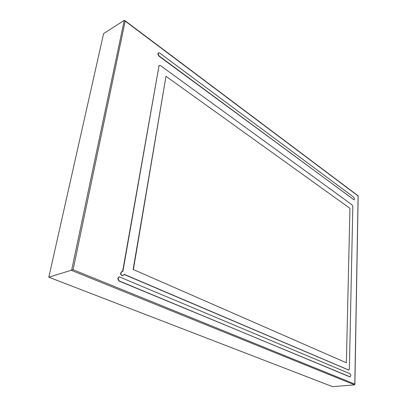 <?xml version="1.0" encoding="UTF-8"?>
<svg xmlns="http://www.w3.org/2000/svg" width="407" height="407" viewBox="0 0 407 407"><rect width="100%" height="100%" fill="white"/><g stroke="black" fill="none" stroke-linecap="round" stroke-linejoin="round"><path stroke-width="0.61" d="M346.372 362.785L133.379 269.541L166 76.307L349.949 208.333L346.372 362.785L133.379 269.541M133.104 269.617L166 76.307M122.853 271.591L158.944 66.173L159.524 65.415L160.567 65.675L352.091 204.863L352.813 206.629L349.379 368.839L348.774 370.039L124.155 274.308L123.006 275.707C120.584 274.786 120.243 273.387 121.983 271.505L122.853 271.591M122.604 271.51L158.944 66.173M159.274 65.552L158.694 66.31M124.12 274.486L348.606 370.034M121.8 271.561L121.703 271.581C119.968 273.463 120.309 274.862 122.731 275.778L122.909 275.722M118.997 276.846L117.765 278.541L118.951 281.008L350.213 376.892M354.024 199.786L158.816 56.049L157.83 53.826L158.135 53.393L159.066 55.912L353.79 199.679L354.136 199.776L354.482 198.845L353.836 197.263L159.585 52.981L158.633 52.732L158.135 53.393M158.409 52.859L157.885 53.536M358.165 195.848L354.894 384.412L354.604 384.869L332.544 386.65L48.804 277.203L73.082 269.719L125.193 21.118L358.104 196.001L354.807 384.081L73.082 269.719M48.804 277.203L103.607 33.557L124.232 20.396L125.193 21.118M354.894 384.412L354.807 384.081M350.142 376.872L350.936 375.503L350.208 373.809L119.17 276.791L118.04 278.469L119.231 280.932L349.883 376.897M348.244 370.029L348.504 370.004M354.604 384.869L71.596 270.436L124.232 20.396M118.951 281.008L119.231 280.932M117.765 278.541L118.04 278.469M117.837 278.134L118.111 278.062M122.731 275.778L123.006 275.707M124.796 20.538L358.191 195.869"/></g></svg>
